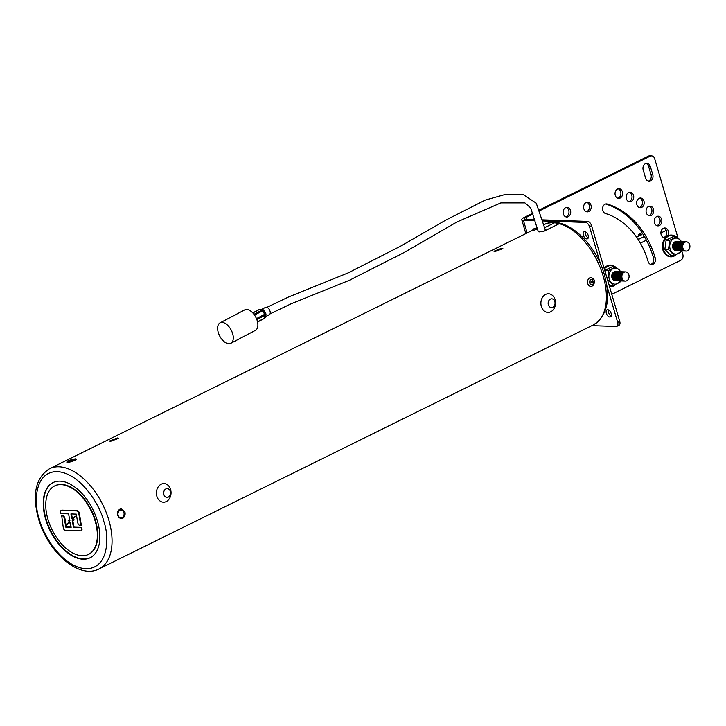 <?xml version="1.0" encoding="UTF-8"?>
<svg xmlns="http://www.w3.org/2000/svg" width="726" height="726" viewBox="0 0 726 726"><rect width="100%" height="100%" fill="white"/><g stroke="black" fill="none" stroke-linecap="round" stroke-linejoin="round"><path stroke-width="1.09" d="M590.973 282.332A0.935 0.717 91.2 0 0 592.325 281.652A0.935 0.717 91.2 0 0 590.973 282.332M591.508 282.913A0.935 0.717 91.2 0 0 591.545 281.071M536.251 228.1L534.844 228.536L536.251 228.1M537.549 229.171L532.131 230.714L534.145 228.554L537.176 227.9M67.827 462.417L66.747 462.09L75.132 458.814L76.248 459.286L67.827 462.417M110.47 441.363L109.454 441.045L117.34 437.978L118.392 438.413L110.47 441.363M494.96 251.568L493.943 251.25L501.829 248.174L502.882 248.619L494.96 251.568M554.473 222.828A55.884 31.808 -116.3 0 0 543.901 224.679A55.884 31.808 63.7 0 1 554.473 222.828L544.672 227.665L554.473 222.828A55.884 31.808 63.7 0 1 559.283 223.681L544.182 231.14L538.991 231.948L538.157 231.204M532.158 230.478L49.559 468.715A55.884 31.808 63.7 0 1 108.8 520.007A55.884 31.808 63.7 0 1 99.026 568.93A55.884 31.808 63.7 0 0 108.8 520.007A55.884 31.808 63.7 0 0 49.559 468.715C35.601 477.817 31.917 494.497 38.514 518.763C47.58 551.569 78.671 579.693 99.026 568.93L593.369 324.894A55.884 31.808 -116.3 0 0 603.143 275.971A55.884 31.808 -116.3 0 0 559.283 223.681A55.884 31.808 63.7 0 1 603.143 275.971A55.884 31.808 63.7 0 1 593.369 324.894C607.326 315.792 611.011 299.103 604.413 274.845C595.347 242.039 564.256 213.916 543.901 224.679L543.81 224.724M117.648 515.642C116.995 512.728 117.712 510.587 119.808 509.216L121.351 508.881L124.954 512.03C125.516 514.943 124.709 517.075 122.522 518.446L121.015 518.781L117.648 515.642M594.213 280.381L591.89 277.749A4.392 3.403 -88.8 0 0 587.561 282.577A4.392 3.403 -88.8 0 0 592.679 285.735A4.392 3.403 -88.8 0 0 593.85 284.211L593.941 284.12C594.648 281.561 594.422 279.737 593.233 278.63L593.233 278.63M122.349 510.414L120.434 508.98M120.099 518.6L121.505 517.82M593.85 284.211L591.89 277.749M545.226 229.534L544.182 231.14L559.283 223.681M222.092 322.408A11.552 6.47 -117.7 0 0 220.087 322.834A11.552 6.47 -117.7 0 0 218.971 334.45A11.552 6.47 -117.7 0 0 228.826 343.716A11.552 6.47 -117.7 0 0 230.832 343.28A11.552 6.47 -117.7 0 0 231.948 331.673A11.552 6.47 -117.7 0 0 222.092 322.408M230.832 343.28L255.425 330.357A11.552 6.47 -117.7 0 0 256.532 318.75A11.552 6.47 -117.7 0 0 246.686 309.485A11.552 6.47 -117.7 0 0 244.68 309.911L220.087 322.834M615.267 195.312A4.846 3.812 92 0 0 618.67 198.398A4.846 3.812 92 0 0 622.409 191.791A4.846 3.812 92 0 0 619.006 188.715A4.846 3.812 92 0 0 615.267 195.312M618.135 188.805A4.846 3.812 -88 0 1 620.685 191.728A4.846 3.812 -88 0 1 617.817 198.234M626.384 198.761A4.846 3.812 92 0 0 629.796 201.837A4.846 3.812 92 0 0 633.526 195.24A4.846 3.812 92 0 0 630.123 192.163A4.846 3.812 92 0 0 626.384 198.761M629.26 192.254A4.846 3.812 -88 0 1 631.802 195.176A4.846 3.812 -88 0 1 628.934 201.683M636.838 204.623A4.846 3.812 92 0 0 640.241 207.7A4.846 3.812 92 0 0 643.98 201.102A4.846 3.812 92 0 0 640.568 198.026A4.846 3.812 92 0 0 636.838 204.623M639.706 198.116A4.846 3.812 -88 0 1 642.247 201.038A4.846 3.812 -88 0 1 639.379 207.545M646.294 212.718A4.846 3.812 92 0 0 649.697 215.794A4.846 3.812 92 0 0 653.436 209.197A4.846 3.812 92 0 0 650.033 206.12A4.846 3.812 92 0 0 646.294 212.718M649.162 206.211A4.846 3.812 -88 0 1 651.712 209.133A4.846 3.812 -88 0 1 648.835 215.64M583.849 208.779A4.846 3.812 92 0 0 587.252 211.865A4.846 3.812 92 0 0 590.991 205.258A4.846 3.812 92 0 0 587.579 202.182A4.846 3.812 92 0 0 583.849 208.779M586.717 202.273A4.846 3.812 -88 0 1 589.258 205.195A4.846 3.812 -88 0 1 586.39 211.702M654.471 222.8A4.846 3.812 92 0 0 657.883 225.877A4.846 3.812 92 0 0 661.613 219.279A4.846 3.812 92 0 0 658.21 216.203A4.846 3.812 92 0 0 654.471 222.8M657.348 216.294A4.846 3.812 -88 0 1 659.889 219.216A4.846 3.812 -88 0 1 657.021 225.722M563.349 213.934A4.846 3.812 92 0 0 566.752 217.01A4.846 3.812 92 0 0 570.491 210.413A4.846 3.812 92 0 0 567.079 207.337A4.846 3.812 92 0 0 563.349 213.934M566.216 207.427A4.846 3.812 -88 0 1 568.757 210.349A4.846 3.812 -88 0 1 565.89 216.856M667.484 236.05A4.846 3.812 92 0 0 668.274 231.04A4.846 3.812 92 0 0 664.871 227.964A4.846 3.812 92 0 0 661.132 234.571A4.846 3.812 92 0 0 664.535 237.647A4.846 3.812 92 0 0 665.642 237.475M664 228.064A4.846 3.812 -88 0 1 666.55 230.986A4.846 3.812 -88 0 1 663.673 237.493M611.265 315.846A3.911 2.223 63.7 0 1 608.388 312.244A3.911 2.223 63.7 0 1 608.297 309.83M606.328 313.26A3.911 2.223 -116.3 0 0 610.475 316.854A3.911 2.223 -116.3 0 0 611.165 313.432A3.911 2.223 -116.3 0 0 607.018 309.839A3.911 2.223 -116.3 0 0 606.328 313.26M588.287 237.792A3.911 2.223 63.7 0 1 585.419 234.199A3.911 2.223 63.7 0 1 585.319 231.785M583.359 235.215A3.911 2.223 -116.3 0 0 587.506 238.8A3.911 2.223 -116.3 0 0 588.196 235.378A3.911 2.223 -116.3 0 0 584.049 231.785A3.911 2.223 -116.3 0 0 583.359 235.215M539.717 210.703L650.142 156.19A4.474 3.512 92 0 1 651.521 155.881A4.474 3.512 92 0 1 654.67 158.722L677.939 237.801M681.796 250.906L682.848 254.472A4.474 3.512 92 0 1 680.779 260.262L611.773 294.32M605.647 203.997A88.663 69.705 -88 0 1 653.527 257.902A4.846 3.812 -88 0 1 650.659 264.409M646.058 163.45A4.846 3.812 -88 0 1 648.599 166.372L651.05 174.694A4.846 3.812 -88 0 1 648.182 181.201M650.142 156.19L648.418 156.126L539.482 209.905M532.884 213.163L524.29 217.41A7.451 1.788 -16.4 0 0 521.74 219.669A7.451 1.788 -16.4 0 0 523.392 220.277L535.008 220.677M648.418 156.126A4.474 3.512 -88 0 1 649.797 155.827L651.521 155.881M532.312 229.997A3.911 2.223 -116.3 0 0 532.276 230.015A3.911 2.223 -116.3 0 0 531.595 230.75M591.853 325.647L616.147 326.473A4.474 2.541 -116.3 0 0 616.9 326.328A4.474 2.541 -116.3 0 0 617.681 322.408L619.741 321.391A4.474 2.541 63.7 0 1 618.96 325.302L616.9 326.328M589.503 226.666A4.474 2.541 -116.3 0 0 585.51 222.41L587.57 221.394A4.474 2.541 63.7 0 1 591.563 225.65L589.503 226.666L600.547 264.21M606.8 285.445L617.681 322.408M542.667 220.94L585.51 222.41M591.563 225.65L619.741 321.391M587.57 221.394L542.331 219.842M534.681 219.579L525.452 219.261A4.655 1.116 163.6 0 1 524.417 218.88A4.655 1.116 163.6 0 1 526.014 217.464L533.111 213.961M607.299 204.033A4.846 3.812 92 0 0 606.519 203.906A4.846 3.812 92 0 0 602.58 208.108A4.846 3.812 92 0 0 605.402 213.453A78.98 62.091 -88 0 1 648.109 261.487A4.846 3.812 92 0 0 651.512 264.563A4.846 3.812 92 0 0 655.251 257.957A88.663 69.705 92 0 0 607.299 204.033L605.72 203.979M643.191 169.957L645.641 178.278A4.846 3.812 92 0 0 649.044 181.355A4.846 3.812 92 0 0 652.783 174.757L650.333 166.426A4.846 3.812 92 0 0 646.92 163.35A4.846 3.812 92 0 0 643.191 169.957M636.611 237.22L641.602 234.761L638.236 234.643L638.698 236.195M638.236 234.643L642.047 232.765M656.631 225.568L658.518 224.888M637.519 238.545L638.063 238.282L637.319 238.255M615.657 280.726A4.601 3.621 -88 0 1 611.964 277.822A4.601 3.621 -88 0 1 612.572 273.266A4.601 3.621 -88 0 1 615.975 271.606M616.574 280.762A4.601 3.621 -88 0 1 612.88 277.858A4.601 3.621 -88 0 1 613.488 273.303A4.601 3.621 -88 0 1 616.891 271.633M617.499 280.79A4.601 3.621 -88 0 1 613.806 277.886A4.601 3.621 -88 0 1 614.414 273.33A4.601 3.621 -88 0 1 617.808 271.669M618.416 280.817A4.601 3.621 -88 0 1 614.722 277.922A4.601 3.621 -88 0 1 615.33 273.366A4.601 3.621 -88 0 1 618.733 271.696M619.342 280.853A4.601 3.621 -88 0 1 615.648 277.949A4.601 3.621 -88 0 1 616.256 273.393A4.601 3.621 -88 0 1 619.65 271.733M620.258 280.88A4.601 3.621 -88 0 1 616.565 277.985A4.601 3.621 -88 0 1 617.173 273.43A4.601 3.621 -88 0 1 620.576 271.76M621.184 280.917A4.601 3.621 -88 0 1 617.481 278.013A4.601 3.621 -88 0 1 618.089 273.457A4.601 3.621 -88 0 1 621.492 271.796M622.1 280.944A4.601 3.621 -88 0 1 618.407 278.049A4.601 3.621 -88 0 1 619.015 273.493A4.601 3.621 -88 0 1 622.409 271.823M623.017 280.98A4.601 3.621 -88 0 1 619.323 278.076A4.601 3.621 -88 0 1 619.931 273.52A4.601 3.621 -88 0 1 623.335 271.86M623.943 281.007A4.601 3.621 -88 0 1 620.249 278.112A4.601 3.621 -88 0 1 620.857 273.557A4.601 3.621 -88 0 1 624.251 271.887M624.859 281.044A4.601 3.621 -88 0 1 621.166 278.14A4.601 3.621 -88 0 1 621.774 273.584A4.601 3.621 -88 0 1 625.177 271.923M628.87 274.827A4.601 3.621 -88 0 1 626.738 280.78A4.601 3.621 -88 0 1 622.082 278.176A4.601 3.621 -88 0 1 624.215 272.214A4.601 3.621 -88 0 1 628.87 274.827M620.213 280.889A8.022 6.307 -88 0 1 614.269 284.093A8.022 6.307 -88 0 1 609.277 279.065A8.022 6.307 -88 0 1 612.399 269.019A8.022 6.307 -88 0 1 620.53 271.751M607.408 279.501L613.307 285.327L620.176 281.942L620.721 280.935M676.487 250.697A4.601 3.621 -88 0 1 672.793 247.793A4.601 3.621 -88 0 1 673.401 243.237A4.601 3.621 -88 0 1 676.804 241.576M677.412 250.733A4.601 3.621 -88 0 1 673.71 247.829A4.601 3.621 -88 0 1 674.318 243.274A4.601 3.621 -88 0 1 677.721 241.604M678.329 250.76A4.601 3.621 -88 0 1 674.635 247.856A4.601 3.621 -88 0 1 675.244 243.301A4.601 3.621 -88 0 1 678.647 241.64M679.246 250.788A4.601 3.621 -88 0 1 675.552 247.893A4.601 3.621 -88 0 1 676.16 243.337A4.601 3.621 -88 0 1 679.563 241.667M680.171 250.824A4.601 3.621 -88 0 1 676.478 247.92A4.601 3.621 -88 0 1 677.086 243.364A4.601 3.621 -88 0 1 680.48 241.704M681.088 250.851A4.601 3.621 -88 0 1 677.394 247.956A4.601 3.621 -88 0 1 678.002 243.401A4.601 3.621 -88 0 1 681.405 241.731M682.013 250.887A4.601 3.621 -88 0 1 678.311 247.983A4.601 3.621 -88 0 1 678.919 243.428A4.601 3.621 -88 0 1 682.322 241.767M682.93 250.915A4.601 3.621 -88 0 1 679.237 248.02A4.601 3.621 -88 0 1 679.845 243.464A4.601 3.621 -88 0 1 683.248 241.794M683.847 250.951A4.601 3.621 -88 0 1 680.153 248.047A4.601 3.621 -88 0 1 680.761 243.491A4.601 3.621 -88 0 1 684.164 241.831M684.772 250.978A4.601 3.621 -88 0 1 681.079 248.083A4.601 3.621 -88 0 1 681.687 243.528A4.601 3.621 -88 0 1 685.081 241.858M685.689 251.015A4.601 3.621 -88 0 1 681.995 248.11A4.601 3.621 -88 0 1 682.603 243.555A4.601 3.621 -88 0 1 686.006 241.894M689.7 244.798A4.601 3.621 -88 0 1 687.567 250.751A4.601 3.621 -88 0 1 682.921 248.147A4.601 3.621 -88 0 1 685.045 242.185A4.601 3.621 -88 0 1 689.7 244.798M681.052 250.86A8.022 6.307 -88 0 1 675.098 254.064A8.022 6.307 -88 0 1 670.107 249.036A8.022 6.307 -88 0 1 673.229 238.99A8.022 6.307 -88 0 1 681.36 241.722M681.759 241.713L676.587 236.885L672.966 236.767L666.096 240.152L664.871 249.354L668.501 249.481L674.136 255.298L681.006 251.913L681.551 250.906M664.871 249.354L670.515 255.171L674.136 255.298M608.76 284.084L609.686 285.2L613.307 285.327M620.93 271.742L615.757 266.914L612.136 266.796L605.266 270.181L605.194 271.969M666.096 240.152L669.717 240.279L668.501 249.481M676.587 236.885L669.717 240.279M615.757 266.914L608.887 270.308L607.662 279.51M605.266 270.181L608.887 270.308M123.91 512.547A3.911 3.076 92 0 0 121.16 510.06A3.911 3.076 92 0 0 118.138 515.396A3.911 3.076 92 0 0 120.888 517.883A3.911 3.076 92 0 0 123.91 512.547M95.133 520.987A38.188 21.735 63.7 0 1 88.454 554.41A38.188 21.735 63.7 0 1 47.97 519.362A38.188 21.735 63.7 0 1 54.65 485.939A38.188 21.735 63.7 0 1 95.133 520.987M88.654 554.31A38.188 21.735 -116.3 0 0 88.862 554.21A38.188 21.735 -116.3 0 0 95.542 520.778A38.188 21.735 -116.3 0 0 55.058 485.73A38.188 21.735 -116.3 0 0 54.849 485.839M53.207 482.491A41.908 23.858 -116.3 0 0 46.074 519.081A41.908 23.858 -116.3 0 0 90.305 557.65M97.429 521.059A41.908 23.858 -116.3 0 0 52.998 482.59A41.908 23.858 -116.3 0 0 45.665 519.29A41.908 23.858 -116.3 0 0 90.097 557.759A41.908 23.858 -116.3 0 0 97.429 521.059M74.088 459.331A3.911 0.944 -16.4 0 0 69.796 460.239A3.911 0.944 -16.4 0 0 67.445 461.854A3.911 0.944 -16.4 0 0 68.317 462.172A3.911 0.944 -16.4 0 0 72.609 461.273A3.911 0.944 -16.4 0 0 74.95 459.649A3.911 0.944 -16.4 0 0 74.088 459.331M80.831 525.742L78.753 513.273A2.078 1.18 -116.3 0 0 76.811 510.922L61.438 510.396A2.078 1.18 -116.3 0 0 61.093 510.469A2.078 1.18 -116.3 0 0 60.639 511.921L60.92 513.581L68.571 513.845L69.714 519.816L68.099 520.851L69.959 520.787L66.538 524.762L70.213 522.402L71.157 527.321L65.776 527.14L64.387 518.809A2.913 1.661 -116.3 0 0 61.674 515.524L63.316 527.974A2.078 1.18 -116.3 0 0 65.258 530.325L80.622 530.851A2.078 1.18 -116.3 0 0 80.976 530.779A2.078 1.18 -116.3 0 0 81.421 529.327L81.149 527.666L73.489 527.403L72.282 521.077L73.743 520.143L71.992 520.079L75.313 516.231L71.783 518.491L70.912 513.926L76.284 514.108L77.673 522.439A2.913 1.661 -116.3 0 0 80.386 525.724L81.376 525.47L79.297 513.001A2.078 1.18 -116.3 0 0 77.355 510.65L61.991 510.124A2.078 1.18 -116.3 0 0 61.637 510.197A2.078 1.18 -116.3 0 0 61.392 510.396M66.538 524.762L70.222 522.475M71.094 527.031L66.329 526.867L64.941 518.536A2.913 1.661 -116.3 0 0 62.227 515.251L61.238 515.505M65.776 527.14L66.329 526.867M81.221 530.579A2.078 1.18 -116.3 0 0 81.521 530.506A2.078 1.18 -116.3 0 0 81.974 529.054L81.693 527.394L74.043 527.13L72.827 520.805L74.297 519.87L72.546 519.807L75.313 516.231M81.149 527.666L81.693 527.394M73.489 527.403L74.043 527.13M72.282 521.077L72.827 520.805M73.743 520.143L74.297 519.87M71.992 520.079L72.546 519.807M72.319 518.146L71.52 513.944M260.952 309.321L263.302 309.83L262.131 310.084A1.116 0.835 102.6 0 0 261.895 310.165L259.273 309.575A1.116 0.626 -117.7 0 0 259.173 309.566A1.116 0.572 83.6 0 1 259.382 309.485A1.116 0.572 83.6 0 1 259.427 309.485A1.116 0.572 83.6 0 1 259.509 309.503L262.131 310.084A1.116 0.835 77.8 0 1 262.848 310.71L254.536 315.075M263.302 309.83L264.019 310.456L262.848 310.71L264.89 314.204L265.943 313.841L265.108 315.184A1.116 0.762 -168.7 0 1 264.917 315.329L256.859 319.558M265.562 316.609L269.382 314.603A4.102 2.296 -117.7 0 0 269.999 311.073A4.102 2.296 -117.7 0 0 265.571 307.343L261.578 309.448M263.91 318.623A1.116 0.626 -117.7 0 0 264.11 318.578A1.116 1.116 0 0 0 264.445 318.315A1.116 0.617 40.2 0 0 264.527 318.097A1.116 0.762 -168.7 0 1 264.328 318.242L264.917 315.329A1.116 0.626 -117.7 0 0 264.863 314.703A1.116 0.626 -117.7 0 0 264.681 314.313L264.89 314.204A1.116 0.853 50.2 0 1 265.108 315.184L264.527 318.097L265.498 316.944L265.997 314.44M265.498 316.944L265.008 317.298L265.498 316.944M265.78 313.46L264.019 310.456M265.389 317.189L264.445 318.315A1.116 0.617 40.2 0 1 264.264 318.424M252.848 312.96L259.273 309.575A1.116 0.835 -77.4 0 1 259.509 309.503L261.042 309.33M554.827 301.608A4.383 3.448 92 0 0 550.399 299.121A4.383 3.448 92 0 0 548.366 304.802A4.383 3.448 92 0 0 552.804 307.289A4.383 3.448 92 0 0 554.827 301.608M555.081 299.702A9.311 7.324 92 0 0 545.662 294.411A9.311 7.324 92 0 0 541.351 306.481A9.311 7.324 92 0 0 550.771 311.763A9.311 7.324 92 0 0 555.081 299.702M170.347 491.411A4.383 3.448 92 0 0 165.909 488.925A4.383 3.448 92 0 0 163.885 494.597A4.383 3.448 92 0 0 168.314 497.083A4.383 3.448 92 0 0 170.347 491.411M170.601 489.496A9.311 7.324 92 0 0 161.181 484.215A9.311 7.324 92 0 0 156.861 496.275A9.311 7.324 92 0 0 166.281 501.557A9.311 7.324 92 0 0 170.601 489.496M592.244 279.41A2.686 2.078 91.2 0 0 589.712 281.044A2.686 2.078 91.2 0 0 590.728 284.42A2.686 2.078 91.2 0 0 593.432 283.34M523.392 220.277L527.13 232.964M526.014 217.464L526.55 219.297M648.599 166.372L650.333 166.426M651.05 174.694L652.783 174.757M653.527 257.902L655.251 257.957M666.305 230.333L660.896 233.01M646.394 240.17L640.359 243.146M638.181 239.553L644.361 236.504M670.697 256.832A10.899 8.567 -88 0 1 670.633 256.832A10.899 8.567 -88 0 1 662.974 249.907A10.899 8.567 -88 0 1 671.387 235.052A10.899 8.567 -88 0 1 671.441 235.052M676.269 254.545A10.899 8.567 -88 0 1 670.751 256.841A10.899 8.567 -88 0 1 663.092 249.916A10.899 8.567 -88 0 1 671.496 235.061A10.899 8.567 -88 0 1 675.979 236.867M676.033 254.645A10.554 8.295 -88 0 1 663.664 249.798A10.554 8.295 -88 0 1 666.159 237.928A10.554 8.295 -88 0 1 675.761 236.857M615.439 284.574A10.899 8.567 -88 0 1 609.922 286.87L615.594 284.51M615.203 284.674A10.554 8.295 -88 0 1 609.459 286.461M604.368 269.174A10.554 8.295 -88 0 1 614.931 266.887M604.168 268.484A10.899 8.567 -88 0 1 610.666 265.09A10.899 8.567 -88 0 1 615.149 266.896M604.132 268.375A10.899 8.567 -88 0 1 610.548 265.081A10.899 8.567 -88 0 1 610.611 265.081M39.34 519.072C33.859 504.815 33.614 471.455 57.254 471.61C81.294 473.089 100.869 507.12 103.754 521.277C109.236 535.534 109.49 568.894 85.84 568.739C61.81 567.26 42.226 533.229 39.34 519.072M61.438 510.396L61.991 510.124M64.387 518.809L64.941 518.536M61.674 515.524L62.227 515.251M81.421 529.327L81.974 529.054M78.753 513.273L79.297 513.001M76.811 510.922L77.355 510.65M256.478 318.614L264.681 314.313L262.64 310.81A1.116 0.626 -117.7 0 0 261.895 310.165L253.991 314.322M257.53 321.818L264.328 318.242A1.116 0.626 -117.7 0 1 264.11 318.578L257.567 322.017M593.941 284.12L592.679 285.735M521.74 219.669L525.842 233.6M676.423 254.481L670.633 256.832C666.876 256.478 664.281 254.154 662.856 249.862C661.558 241.268 664.399 236.331 671.387 235.052L676.042 236.867M615.212 266.896L610.548 265.081L604.105 268.293M118.855 509.979L121.16 510.06M118.892 517.81L120.888 517.883M67.609 462.408L67.445 461.854M75.232 460.574L74.95 459.649M61.093 510.469L61.637 510.197M80.976 530.779L81.521 530.506M252.766 312.879L258.982 309.612A1.116 1.116 0 0 1 259.382 309.485L260.888 309.321M545.38 230.078L536.26 203.171L523.41 194.713L504.016 194.822L485.258 200.086L445.828 220.078L401.006 245.951L348.326 272.84L288.476 297.025L266.95 307.334M538.302 231.703L530.688 207.89L524.934 202.899L500.849 202.899L456.872 222.002L404.264 252.439L349.406 280.29L290.999 303.84L270.018 313.913"/></g></svg>
